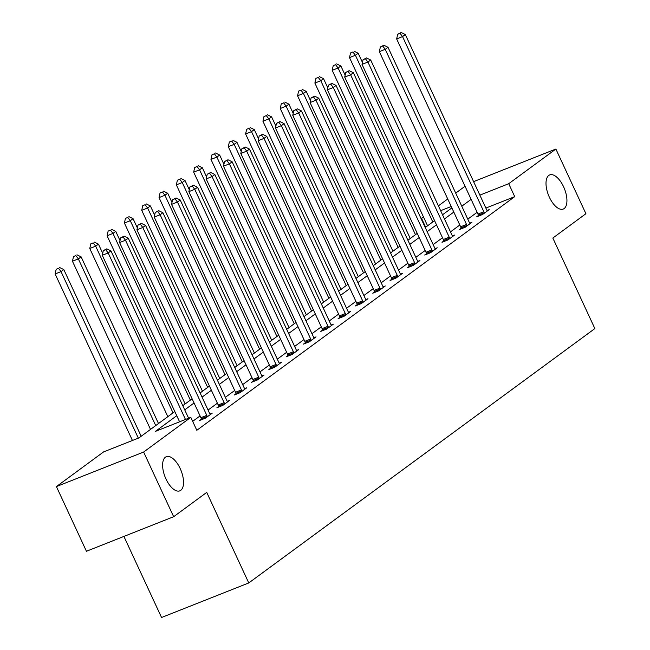 <?xml version="1.0" encoding="UTF-8"?>
<svg xmlns="http://www.w3.org/2000/svg" width="650" height="650" viewBox="0 0 650 650"><rect width="100%" height="100%" fill="white"/><g stroke="black" fill="none" stroke-linecap="round" stroke-linejoin="round"><path stroke-width="0.97" d="M549.364 197.202A18.363 8.588 -111.6 0 1 549.705 174.915A18.363 8.588 -111.6 0 1 563.574 186.761A18.363 8.588 -111.6 0 1 563.233 209.056A18.363 8.588 -111.6 0 1 549.364 197.202M165.969 478.985A18.363 8.588 -111.6 0 1 166.311 456.698A18.363 8.588 -111.6 0 1 180.18 468.544A18.363 8.588 -111.6 0 1 179.839 490.839A18.363 8.588 -111.6 0 1 165.969 478.985M123.906 536.421L161.549 617.5L248.763 582.944L594.864 328.575L552.833 238.03L585.91 213.712L555.888 149.037L508.714 183.706L479.863 195.138M248.763 582.944L206.732 492.399L173.656 516.709L86.434 551.265L56.412 486.582L103.586 451.913L138.946 437.905L174.817 411.539M425.644 227.191L421.493 218.262L423.426 216.84M438.384 205.847L447.728 198.981M455.707 193.123L465.043 186.257M176.751 415.707L155.447 431.364L190.808 417.357L196.812 430.292L514.719 196.649L485.867 208.073M477.132 212.29L467.789 219.156M459.81 225.022L450.474 231.879M442.496 237.746L433.16 244.611M425.181 250.469L415.846 257.335M407.867 263.201L398.523 270.059M390.553 275.925L381.209 282.791M373.23 288.649L363.894 295.514M355.916 301.381L346.58 308.246M338.601 314.104L329.257 320.97M321.287 326.836L311.943 333.694M303.964 339.56L294.629 346.426M286.65 352.284L277.314 359.149M269.336 365.016L260 371.873M252.021 377.739L242.678 384.605M234.707 390.463L225.363 397.329M217.384 403.195L208.049 410.061M200.07 415.919L192.668 421.363M201.378 419.152L199.582 420.477L205.473 418.137L212.136 413.246L209.999 414.091M218.693 406.429L216.897 407.745L222.787 405.413L229.45 400.514L227.313 401.367M236.007 393.697L234.211 395.021L240.102 392.689L246.764 387.79L244.627 388.635M253.321 380.973L251.526 382.289L257.424 379.957L264.079 375.066L261.942 375.911M270.644 368.249L268.848 369.566L274.739 367.234L281.401 362.334L279.256 363.188M287.958 355.517L286.162 356.842L292.053 354.502L298.716 349.611L296.579 350.456M305.273 342.794L303.477 344.11L309.368 341.778L316.03 336.887L313.893 337.732M322.587 330.062L320.791 331.386L326.682 329.054L333.344 324.155L331.207 325M339.909 317.338L338.106 318.662L344.004 316.322L350.659 311.431L348.522 312.276M357.224 304.614L355.428 305.931L361.319 303.599L367.981 298.699L365.836 299.553M374.538 291.882L372.743 293.207L378.633 290.875L385.296 285.976L383.159 286.821M391.852 279.159L390.057 280.483L395.947 278.143L402.61 273.252L400.473 274.097M409.167 266.435L407.371 267.751L413.27 265.419L419.924 260.52L417.788 261.373M426.489 253.703L424.686 255.028L430.584 252.688L437.239 247.796L435.102 248.641M443.804 240.979L442.008 242.296L447.899 239.964L454.561 235.072L452.424 235.918M461.118 228.256L459.323 229.572L465.213 227.24L471.876 222.341L469.739 223.194M478.433 215.524L476.637 216.848L482.527 214.508L489.19 209.617L487.053 210.462M173.656 516.709L143.634 452.034L56.412 486.582M473.598 181.634L555.888 149.037M514.719 196.649L508.714 183.706M190.808 417.357L143.634 452.034M471.128 199.355L461.784 206.221M453.806 212.079L444.47 218.944M436.491 224.811L427.156 231.676M419.177 237.534L409.841 244.4M401.863 250.266L392.519 257.124M384.548 262.99L375.204 269.856M367.226 275.714L357.89 282.579M349.911 288.446L340.576 295.311M332.597 301.169L323.253 308.035M315.283 313.893L305.939 320.759M297.96 326.625L288.624 333.491M280.646 339.349L271.31 346.214M263.331 352.081L253.996 358.938M246.017 364.804L236.673 371.67M228.703 377.528L219.359 384.394M211.38 390.26L202.044 397.118M194.066 402.984L184.73 409.849M451.214 206.489L440.635 210.681M423.686 217.393L421.493 218.262M182.796 405.681L192.132 398.816M200.111 392.949L209.446 386.092M217.425 380.226L226.761 373.36M234.739 367.502L244.083 360.636M252.054 354.77L261.398 347.912M269.376 342.046L278.712 335.181M286.691 329.322L296.026 322.457M304.005 316.591L313.349 309.725M321.319 303.867L330.663 297.001M338.642 291.135L347.977 284.277M355.956 278.411L365.292 271.546M373.271 265.688L382.606 258.822M390.585 252.956L399.929 246.098M407.899 240.232L417.243 233.366M425.222 227.508L434.558 220.643M442.536 214.776L451.872 207.911M185.477 419.469L108.176 252.947L110.947 250.908L188.614 418.226M179.579 421.809L102.278 255.279L108.176 252.947L105.674 249.673L106.787 248.852L103.317 250.607L105.674 249.673M103.317 250.607L102.278 255.279M110.947 250.908L106.787 248.852M141.18 436.264L63.806 269.579L61.027 271.619L55.136 273.959L132.438 440.481M58.533 268.344L56.176 269.279L58.533 268.344L61.027 271.619L138.328 438.149M59.646 267.532L63.806 269.579M55.136 273.959L56.176 269.279M207.269 416.821L207.163 416.39A2.868 1.341 68.4 0 0 206.789 415.366L125.491 240.216L128.269 238.176L209.568 413.327A2.868 1.341 68.4 0 0 210.096 414.237L210.34 414.562M201.516 419.705L201.264 418.722A2.868 1.341 68.4 0 0 200.899 417.698L119.6 242.556L125.491 240.216L122.996 236.941L124.101 236.129L120.64 237.876L122.996 236.941M120.64 237.876L119.6 242.556M128.269 238.176L124.101 236.129M224.583 404.089L224.477 403.666A2.868 1.341 68.4 0 0 224.104 402.642L142.805 227.492L145.584 225.453L226.882 400.603A2.868 1.341 68.4 0 0 227.411 401.505L227.654 401.838M218.839 406.981L218.579 405.998A2.868 1.341 68.4 0 0 218.213 404.974L136.914 229.824L142.805 227.492L140.311 224.217L141.424 223.405L137.954 225.152L140.311 224.217M137.954 225.152L136.914 229.824M145.584 225.453L141.424 223.405M158.494 423.54L81.12 256.856L78.349 258.895L72.451 261.227L150.516 429.406M75.847 255.621L73.491 256.555L75.847 255.621L78.349 258.895L155.716 425.579M76.96 254.808L81.12 256.856M72.451 261.227L73.491 256.555M102.716 253.338L98.434 244.132L95.664 246.171L89.765 248.503L167.83 416.674M93.169 242.897L90.805 243.831L93.169 242.897L95.664 246.171L173.03 412.856M94.274 242.076L98.434 244.132M89.765 248.503L90.805 243.831M241.906 391.365L241.792 390.934A2.868 1.341 68.4 0 0 241.426 389.911L160.119 214.768L162.898 212.729L244.197 387.871A2.868 1.341 68.4 0 0 244.725 388.781L244.969 389.114M236.153 394.249L235.901 393.274A2.868 1.341 68.4 0 0 235.528 392.251L154.229 217.1L160.119 214.768L157.625 211.494L158.738 210.673L155.269 212.428L157.625 211.494M155.269 212.428L154.229 217.1M162.898 212.729L158.738 210.673M259.22 378.641L259.106 378.211A2.868 1.341 68.4 0 0 258.741 377.187L177.442 202.036L180.213 199.997L261.511 375.148A2.868 1.341 68.4 0 0 262.039 376.049L262.283 376.382M253.467 381.526L253.216 380.543A2.868 1.341 68.4 0 0 252.85 379.519L171.543 204.376L177.442 202.036L174.939 198.762L176.053 197.949L172.583 199.696L174.939 198.762M172.583 199.696L171.543 204.376M180.213 199.997L176.053 197.949M276.534 365.909L276.421 365.487A2.868 1.341 68.4 0 0 276.055 364.455L194.756 189.312L197.527 187.273L278.834 362.416A2.868 1.341 68.4 0 0 279.362 363.326L279.598 363.659M270.782 368.802L270.53 367.819A2.868 1.341 68.4 0 0 270.164 366.795L188.866 191.644L194.756 189.312L192.262 186.038L193.367 185.218L189.898 186.972L192.262 186.038M189.898 186.972L188.866 191.644M197.527 187.273L193.367 185.218M120.031 240.614L115.757 231.4L112.978 233.439L107.088 235.779L185.144 403.951M110.484 230.165L108.128 231.099L110.484 230.165L112.978 233.439L190.352 400.124M111.589 229.352L115.757 231.4M107.088 235.779L108.128 231.099M137.345 227.89L133.071 218.676L130.293 220.716L124.402 223.047L202.467 391.219M127.798 217.441L125.442 218.376L127.798 217.441L130.293 220.716L207.667 387.4M128.911 216.629L133.071 218.676M124.402 223.047L125.442 218.376M154.659 215.158L150.386 205.952L147.607 207.992L141.716 210.324L219.781 378.495M145.112 204.718L142.756 205.644L145.112 204.718L147.607 207.992L224.981 374.668M146.226 203.897L150.386 205.952M141.716 210.324L142.756 205.644M171.974 202.434L167.7 193.221L164.929 195.26L159.031 197.6L237.096 365.771M162.427 191.986L160.071 192.92L162.427 191.986L164.929 195.26L242.296 361.944M163.54 191.173L167.7 193.221M159.031 197.6L160.071 192.92M189.296 189.702L185.014 180.497L182.244 182.536L176.353 184.868L254.41 353.039M179.749 179.262L177.385 180.196L179.749 179.262L182.244 182.536L259.618 349.221M180.854 178.441L185.014 180.497M176.353 184.868L177.385 180.196M206.611 176.979L202.337 167.765L199.558 169.804L193.668 172.144L271.733 340.316M197.064 166.53L194.707 167.464L197.064 166.53L199.558 169.804L276.933 336.489M198.169 165.718L202.337 167.765M193.668 172.144L194.707 167.464M223.925 164.255L219.651 155.041L216.873 157.081L210.982 159.412L289.047 327.592M214.378 153.806L212.022 154.741L214.378 153.806L216.873 157.081L294.247 323.765M215.491 152.994L219.651 155.041M210.982 159.412L212.022 154.741M241.239 151.523L236.966 142.317L234.187 144.357L228.296 146.689L306.361 314.86M231.693 141.082L229.336 142.017L231.693 141.082L234.187 144.357L311.561 311.041M232.806 140.262L236.966 142.317M228.296 146.689L229.336 142.017M258.554 138.799L254.28 129.586L251.509 131.625L245.611 133.965L323.676 302.136M249.007 128.351L246.651 129.285L249.007 128.351L251.509 131.625L328.876 298.309M250.12 127.538L254.28 129.586M245.611 133.965L246.651 129.285M275.876 126.076L271.594 116.862L268.824 118.901L262.933 121.233L340.99 289.404M266.329 115.627L263.973 116.561L266.329 115.627L268.824 118.901L346.198 285.586M267.434 114.814L271.594 116.862M262.933 121.233L263.973 116.561M293.191 113.344L288.917 104.138L286.138 106.178L280.248 108.509L358.312 276.681M283.644 102.903L281.287 103.837L283.644 102.903L286.138 106.178L363.512 272.862M284.749 102.082L288.917 104.138M280.248 108.509L281.287 103.837M310.505 100.62L306.231 91.406L303.452 93.446L297.562 95.786L375.627 263.957M300.958 90.171L298.602 91.106L300.958 90.171L303.452 93.446L380.827 260.13M302.071 89.359L306.231 91.406M297.562 95.786L298.602 91.106M327.819 87.888L323.546 78.683L320.775 80.722L314.876 83.054L392.941 251.225M318.273 77.447L315.916 78.382L318.273 77.447L320.775 80.722L398.141 247.406M319.386 76.627L323.546 78.683M314.876 83.054L315.916 78.382M345.142 75.164L340.86 65.959L338.089 67.998L332.191 70.33L410.256 238.501M335.595 64.716L333.231 65.65L335.595 64.716L338.089 67.998L415.456 234.674M336.7 63.903L340.86 65.959M332.191 70.33L333.231 65.65M293.849 353.186L293.743 352.755A2.868 1.341 68.4 0 0 293.369 351.731L212.071 176.589L214.849 174.549L296.148 349.692A2.868 1.341 68.4 0 0 296.676 350.602L296.92 350.927M288.096 356.07L287.844 355.095A2.868 1.341 68.4 0 0 287.479 354.063L206.18 178.921L212.071 176.589L209.576 173.306L210.681 172.494L207.22 174.241L209.576 173.306M207.22 174.241L206.18 178.921M214.849 174.549L210.681 172.494M311.163 340.462L311.058 340.031A2.868 1.341 68.4 0 0 310.684 339.007L229.385 163.857L232.164 161.817L313.463 336.968A2.868 1.341 68.4 0 0 313.991 337.87L314.234 338.203M305.419 343.346L305.159 342.363A2.868 1.341 68.4 0 0 304.793 341.339L223.494 166.189L229.385 163.857L226.891 160.582L228.004 159.77L224.534 161.517L226.891 160.582M224.534 161.517L223.494 166.189M232.164 161.817L228.004 159.77M328.486 327.73L328.372 327.308A2.868 1.341 68.4 0 0 328.006 326.276L246.699 151.133L249.478 149.094L330.777 324.236A2.868 1.341 68.4 0 0 331.305 325.146L331.549 325.479M322.733 330.614L322.481 329.639A2.868 1.341 68.4 0 0 322.108 328.616L240.809 153.465L246.699 151.133L244.205 147.859L245.318 147.038L241.849 148.793L244.205 147.859M241.849 148.793L240.809 153.465M249.478 149.094L245.318 147.038M345.8 315.006L345.686 314.576A2.868 1.341 68.4 0 0 345.321 313.552L264.022 138.401L266.793 136.362L348.091 311.512A2.868 1.341 68.4 0 0 348.627 312.423L348.863 312.748M340.048 317.891L339.796 316.908A2.868 1.341 68.4 0 0 339.43 315.884L258.123 140.741L264.022 138.401L261.519 135.127L262.632 134.314L259.163 136.061L261.519 135.127M259.163 136.061L258.123 140.741M266.793 136.362L262.632 134.314M363.114 302.274L363.001 301.852A2.868 1.341 68.4 0 0 362.635 300.828L281.336 125.678L284.107 123.638L365.414 298.789A2.868 1.341 68.4 0 0 365.942 299.691L366.178 300.024M357.362 305.167L357.11 304.184A2.868 1.341 68.4 0 0 356.744 303.16L275.446 128.009L281.336 125.678L278.842 122.403L279.947 121.591L276.486 123.338L278.842 122.403M276.486 123.338L275.446 128.009M284.107 123.638L279.947 121.591M380.429 289.551L380.323 289.12A2.868 1.341 68.4 0 0 379.949 288.096L298.651 112.954L301.429 110.914L382.728 286.057A2.868 1.341 68.4 0 0 383.256 286.967L383.5 287.3M374.684 292.435L374.424 291.46A2.868 1.341 68.4 0 0 374.059 290.436L292.76 115.286L298.651 112.954L296.156 109.679L297.261 108.859L293.8 110.614L296.156 109.679M293.8 110.614L292.76 115.286M301.429 110.914L297.261 108.859M397.743 276.827L397.637 276.396A2.868 1.341 68.4 0 0 397.272 275.373L315.965 100.222L318.744 98.183L400.043 273.333A2.868 1.341 68.4 0 0 400.571 274.235L400.814 274.568M391.999 279.711L391.747 278.728A2.868 1.341 68.4 0 0 391.373 277.704L310.074 102.562L315.965 100.222L313.471 96.947L314.584 96.135L311.114 97.882L313.471 96.947M311.114 97.882L310.074 102.562M318.744 98.183L314.584 96.135M415.066 264.095L414.952 263.673A2.868 1.341 68.4 0 0 414.586 262.649L333.287 87.498L336.058 85.459L417.357 260.609A2.868 1.341 68.4 0 0 417.885 261.511L418.129 261.844M409.313 266.988L409.061 266.004A2.868 1.341 68.4 0 0 408.688 264.981L327.389 89.83L333.287 87.498L330.785 84.224L331.898 83.403L328.429 85.158L330.785 84.224M328.429 85.158L327.389 89.83M336.058 85.459L331.898 83.403M432.38 251.371L432.266 250.941A2.868 1.341 68.4 0 0 431.901 249.917L350.602 74.774L353.373 72.735L434.679 247.877A2.868 1.341 68.4 0 0 435.207 248.787L435.443 249.121M426.628 254.256L426.376 253.281A2.868 1.341 68.4 0 0 426.01 252.257L344.703 77.106L350.602 74.774L348.099 71.5L349.213 70.679L345.743 72.426L348.099 71.5M345.743 72.426L344.703 77.106M353.373 72.735L349.213 70.679M449.694 238.648L449.589 238.217A2.868 1.341 68.4 0 0 449.215 237.193L367.916 62.042L370.695 60.003L451.994 235.154A2.868 1.341 68.4 0 0 452.522 236.056L452.766 236.389M443.942 241.532L443.69 240.549A2.868 1.341 68.4 0 0 443.324 239.525L362.026 64.382L367.916 62.042L365.422 58.768L366.527 57.956L363.066 59.703L365.422 58.768M363.066 59.703L362.026 64.382M370.695 60.003L366.527 57.956M467.009 225.916L466.903 225.493A2.868 1.341 68.4 0 0 466.529 224.461L385.231 49.319L388.009 47.279L469.308 222.422A2.868 1.341 68.4 0 0 469.836 223.332L470.08 223.665M461.264 228.8L461.004 227.825A2.868 1.341 68.4 0 0 460.639 226.801L379.34 51.651L385.231 49.319L382.736 46.044L383.849 45.224L380.38 46.979L382.736 46.044M380.38 46.979L379.34 51.651M388.009 47.279L383.849 45.224M484.331 213.192L484.218 212.761A2.868 1.341 68.4 0 0 483.852 211.738L402.545 36.587L405.324 34.547L486.622 209.698A2.868 1.341 68.4 0 0 487.151 210.608L487.394 210.933M478.579 216.076L478.327 215.101A2.868 1.341 68.4 0 0 477.953 214.069L396.654 38.927L402.545 36.587L400.051 33.312L401.164 32.5L397.694 34.247L400.051 33.312M397.694 34.247L396.654 38.927M405.324 34.547L401.164 32.5M362.456 62.441L358.183 53.227L355.404 55.266L349.513 57.598L427.57 225.778M352.909 51.992L350.553 52.926L352.909 51.992L355.404 55.266L432.778 221.951M354.014 51.179L358.183 53.227M349.513 57.598L350.553 52.926M207.163 416.39L201.264 418.722M206.789 415.366L200.899 417.698M224.477 403.666L218.579 405.998M224.104 402.642L218.213 404.974M241.792 390.934L235.901 393.274M241.426 389.911L235.528 392.251M259.106 378.211L253.216 380.543M258.741 377.187L252.85 379.519M276.421 365.487L270.53 367.819M276.055 364.455L270.164 366.795M293.743 352.755L287.844 355.095M293.369 351.731L287.479 354.063M311.058 340.031L305.159 342.363M310.684 339.007L304.793 341.339M328.372 327.308L322.481 329.639M328.006 326.276L322.108 328.616M345.686 314.576L339.796 316.908M345.321 313.552L339.43 315.884M363.001 301.852L357.11 304.184M362.635 300.828L356.744 303.16M380.323 289.12L374.424 291.46M379.949 288.096L374.059 290.436M397.637 276.396L391.747 278.728M397.272 275.373L391.373 277.704M414.952 263.673L409.061 266.004M414.586 262.649L408.688 264.981M432.266 250.941L426.376 253.281M431.901 249.917L426.01 252.257M449.589 238.217L443.69 240.549M449.215 237.193L443.324 239.525M466.903 225.493L461.004 227.825M466.529 224.461L460.639 226.801M484.218 212.761L478.327 215.101M483.852 211.738L477.953 214.069"/></g></svg>
